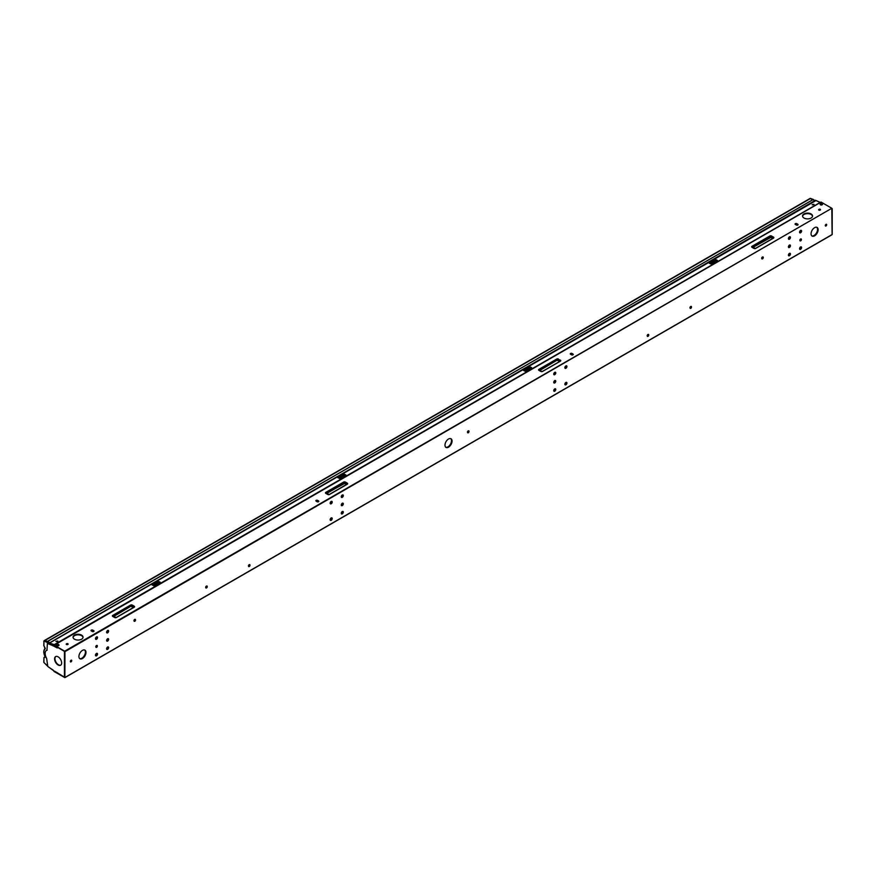 <?xml version="1.0" encoding="UTF-8"?>
<svg xmlns="http://www.w3.org/2000/svg" width="876" height="876" viewBox="0 0 876 876"><rect width="100%" height="100%" fill="white"/><g stroke="black" fill="none" stroke-linecap="round" stroke-linejoin="round"><path stroke-width="1.31" d="M53.841 644.966L821.108 202.093L831.817 208.28L64.682 651.175L53.983 644.999L53.425 645.47L49.746 643.674M820.286 202.444L816.76 200.823M57.761 641.133L55.889 641.287M57.531 647.539L53.841 645.502M572.006 353.455A1.007 0.58 0 0 0 570.572 354.276L571.524 354.824A1.007 0.58 0 0 0 572.959 354.003L572.006 353.455L572.959 354.309A1.007 0.58 0 0 1 573.222 354.572M572.006 353.762A1.007 0.58 0 0 0 570.309 354.024M317.561 500.349L318.514 500.897A1.007 0.58 0 0 1 317.09 501.729L316.137 501.181A1.007 0.58 0 0 1 317.561 500.349L317.561 500.667A1.007 0.58 0 0 0 315.875 500.919M317.561 500.667L318.514 501.214A1.007 0.58 0 0 1 318.776 501.466M92.757 630.14A1.007 0.58 0 0 0 91.323 630.972L92.276 631.519A1.007 0.58 0 0 0 93.71 630.698L92.757 630.14L93.71 631.005A1.007 0.58 0 0 1 93.962 631.268M92.757 630.457A1.007 0.58 0 0 0 91.06 630.709M796.821 223.654L797.773 224.212A1.007 0.58 0 0 1 796.339 225.033L795.386 224.486A1.007 0.58 0 0 1 796.821 223.654L796.821 223.971A1.007 0.58 0 0 0 795.123 224.223M796.821 223.971L797.773 224.519A1.007 0.58 0 0 1 798.025 224.782M68.109 644.265A0.986 0.569 0 0 0 66.215 644.265M820.516 209.868A0.986 0.569 0 0 0 818.622 209.868M49.702 643.838L53.567 645.82M813.837 204.699L812.26 204.82M57.619 641.309L56.031 641.418M158.381 581.752L152.49 585.146M715.593 260.041L709.713 263.435M344.115 474.507L338.235 477.913M529.86 367.274L523.968 370.668M818.874 210.109A0.986 0.569 0 0 0 820.264 209.309A0.986 0.569 0 0 0 818.874 210.109M66.466 644.506A0.986 0.569 0 0 0 67.857 643.707A0.986 0.569 0 0 0 66.466 644.506L67.529 643.893M804.015 218.036A5.004 2.891 180 0 1 802.547 215.989A5.004 2.891 180 0 1 805.635 213.328A5.004 2.891 180 0 1 811.088 213.952A5.004 2.891 180 0 1 812.545 215.989A5.004 2.891 180 0 1 809.468 218.661A5.004 2.891 180 0 1 804.015 218.036M74.504 639.206A5.004 2.891 180 0 1 73.047 637.17A5.004 2.891 180 0 1 76.124 634.498A5.004 2.891 180 0 1 81.578 635.122A5.004 2.891 180 0 1 83.045 637.17A5.004 2.891 180 0 1 79.957 639.83A5.004 2.891 180 0 1 74.504 639.206M832.09 234.253L831.817 208.28L64.955 651.645L64.879 677.641L53.973 671.443M71.383 660.143A0.986 0.569 -60 0 1 70.441 661.785M826.331 224.278A0.986 0.569 -60 0 1 825.389 225.909M341.454 497.305A1.423 0.821 120 0 0 342.494 496.769A1.423 0.821 120 0 0 343.031 495.433A1.423 0.821 120 0 0 342.855 494.885M341.454 505.572A1.423 0.821 120 0 0 342.494 505.036A1.423 0.821 120 0 0 343.031 503.7A1.423 0.821 120 0 0 342.855 503.142M341.454 513.84A1.423 0.821 120 0 0 342.494 513.303A1.423 0.821 120 0 0 343.031 511.956A1.423 0.821 120 0 0 342.855 511.409M553.917 382.911A1.423 0.821 120 0 0 554.957 382.374A1.423 0.821 120 0 0 555.494 381.038A1.423 0.821 120 0 0 555.318 380.48M553.917 374.643A1.423 0.821 120 0 0 554.957 374.118A1.423 0.821 120 0 0 555.494 372.771A1.423 0.821 120 0 0 555.318 372.223M553.917 391.178A1.423 0.821 120 0 0 554.957 390.641A1.423 0.821 120 0 0 555.494 389.294A1.423 0.821 120 0 0 555.318 388.747M106.784 641.057A1.423 0.821 120 0 0 107.825 640.52A1.423 0.821 120 0 0 108.361 639.184A1.423 0.821 120 0 0 108.186 638.626M788.586 247.426A1.423 0.821 120 0 0 789.626 246.89A1.423 0.821 120 0 0 790.163 245.554A1.423 0.821 120 0 0 789.988 244.995M106.784 632.8A1.423 0.821 120 0 0 107.825 632.264A1.423 0.821 120 0 0 108.361 630.917A1.423 0.821 120 0 0 108.186 630.37M106.784 649.324A1.423 0.821 120 0 0 107.825 648.788A1.423 0.821 120 0 0 108.361 647.452A1.423 0.821 120 0 0 108.186 646.893M788.586 239.159A1.423 0.821 120 0 0 789.626 238.622A1.423 0.821 120 0 0 790.163 237.286A1.423 0.821 120 0 0 789.988 236.728M788.586 255.683A1.423 0.821 120 0 0 789.626 255.157A1.423 0.821 120 0 0 790.163 253.81A1.423 0.821 120 0 0 789.988 253.263M54.443 671.147L57.258 673.02M790.043 246.167L788.433 247.098M555.373 381.651L553.763 382.582M342.91 504.313L341.301 505.244M108.241 639.798L106.631 640.728M71.284 661.139L70.376 661.654M553.851 391.079L555.187 390.313M341.388 513.741L342.724 512.975M64.955 677.466L832.09 234.56L64.955 677.466L55.035 671.421M799.843 249.353A1.423 0.821 -60 0 1 799.81 249.342L799.876 249.375A1.423 0.821 -60 0 1 799.843 249.364A1.423 0.821 -60 0 1 799.624 248.215A1.423 0.821 -60 0 1 800.554 246.955A1.423 0.821 -60 0 1 801.266 246.89A1.423 0.821 -60 0 1 801.321 246.922A1.423 0.821 120 0 0 800.587 246.988A1.423 0.821 120 0 0 799.657 248.236A1.423 0.821 120 0 0 799.876 249.375A1.423 0.821 120 0 0 800.587 249.31A1.423 0.821 120 0 0 801.518 248.05A1.423 0.821 120 0 0 801.299 246.912L801.233 246.868A1.423 0.821 -60 0 1 801.233 246.868A1.423 0.821 -60 0 1 801.266 246.89M799.843 232.83A1.423 0.821 -60 0 1 799.81 232.808L799.876 232.852A1.423 0.821 -60 0 1 799.843 232.83A1.423 0.821 -60 0 1 799.624 231.691A1.423 0.821 -60 0 1 800.554 230.432A1.423 0.821 -60 0 1 801.266 230.366A1.423 0.821 -60 0 1 801.321 230.399A1.423 0.821 120 0 0 800.587 230.454A1.423 0.821 120 0 0 799.657 231.713A1.423 0.821 120 0 0 799.876 232.852A1.423 0.821 120 0 0 800.587 232.786A1.423 0.821 120 0 0 801.518 231.527A1.423 0.821 120 0 0 801.299 230.388L801.233 230.344A1.423 0.821 -60 0 1 801.233 230.344A1.423 0.821 -60 0 1 801.266 230.366M826.002 225.975A0.986 0.569 -60 0 1 826.002 224.365A0.986 0.569 -60 0 1 826.002 225.975M95.834 655.883A1.423 0.821 -60 0 1 95.78 655.85A1.423 0.821 -60 0 1 95.561 654.7A1.423 0.821 -60 0 1 96.491 653.441A1.423 0.821 -60 0 1 97.203 653.376A1.423 0.821 -60 0 1 97.258 653.419M95.834 639.349A1.423 0.821 -60 0 1 95.78 639.327A1.423 0.821 -60 0 1 95.561 638.177A1.423 0.821 -60 0 1 96.491 636.918A1.423 0.821 -60 0 1 97.203 636.852A1.423 0.821 -60 0 1 97.258 636.885M71.044 661.84A0.986 0.569 -60 0 1 71.044 660.23A0.986 0.569 -60 0 1 71.044 661.84M565.228 384.882A1.423 0.821 -60 0 1 565.162 384.849A1.423 0.821 -60 0 1 564.943 383.699A1.423 0.821 -60 0 1 565.885 382.451A1.423 0.821 -60 0 1 566.597 382.374A1.423 0.821 -60 0 1 566.652 382.418M565.228 368.358A1.423 0.821 -60 0 1 565.162 368.325A1.423 0.821 -60 0 1 564.943 367.175A1.423 0.821 -60 0 1 565.885 365.916A1.423 0.821 -60 0 1 566.597 365.85A1.423 0.821 -60 0 1 566.652 365.883M330.515 520.388A1.423 0.821 -60 0 1 330.449 520.366A1.423 0.821 -60 0 1 330.23 519.216A1.423 0.821 -60 0 1 331.161 517.957A1.423 0.821 -60 0 1 331.873 517.891A1.423 0.821 -60 0 1 331.938 517.924M330.515 503.864A1.423 0.821 -60 0 1 330.449 503.831A1.423 0.821 -60 0 1 330.23 502.693A1.423 0.821 -60 0 1 331.161 501.433A1.423 0.821 -60 0 1 331.873 501.368A1.423 0.821 -60 0 1 331.938 501.4M790.437 253.963A1.423 0.821 120 0 0 790.141 253.317A1.423 0.821 120 0 0 789.035 253.701A1.423 0.821 120 0 0 788.411 255.135A1.423 0.821 120 0 0 788.707 255.792A1.423 0.821 120 0 0 789.813 255.409A1.423 0.821 120 0 0 790.437 253.963M790.437 237.44A1.423 0.821 120 0 0 790.141 236.794A1.423 0.821 120 0 0 789.035 237.166A1.423 0.821 120 0 0 788.411 238.611A1.423 0.821 120 0 0 788.707 239.257A1.423 0.821 120 0 0 789.813 238.874A1.423 0.821 120 0 0 790.437 237.44M108.635 647.605A1.423 0.821 120 0 0 108.339 646.948A1.423 0.821 120 0 0 107.233 647.331A1.423 0.821 120 0 0 106.609 648.766A1.423 0.821 120 0 0 106.905 649.423A1.423 0.821 120 0 0 108.011 649.039A1.423 0.821 120 0 0 108.635 647.605M108.635 631.081A1.423 0.821 120 0 0 108.339 630.424A1.423 0.821 120 0 0 107.233 630.808A1.423 0.821 120 0 0 106.609 632.242A1.423 0.821 120 0 0 106.905 632.899A1.423 0.821 120 0 0 108.011 632.516A1.423 0.821 120 0 0 108.635 631.081M790.437 245.707A1.423 0.821 120 0 0 790.141 245.05A1.423 0.821 120 0 0 789.035 245.433A1.423 0.821 120 0 0 788.411 246.868A1.423 0.821 120 0 0 788.707 247.525A1.423 0.821 120 0 0 789.813 247.141A1.423 0.821 120 0 0 790.437 245.707M108.635 639.338A1.423 0.821 120 0 0 108.339 638.681A1.423 0.821 120 0 0 107.233 639.064A1.423 0.821 120 0 0 106.609 640.509A1.423 0.821 120 0 0 106.905 641.155A1.423 0.821 120 0 0 108.011 640.772A1.423 0.821 120 0 0 108.635 639.338M555.756 389.459A1.423 0.821 120 0 0 555.461 388.802A1.423 0.821 120 0 0 554.366 389.185A1.423 0.821 120 0 0 553.741 390.619A1.423 0.821 120 0 0 554.037 391.276A1.423 0.821 120 0 0 555.132 390.893A1.423 0.821 120 0 0 555.756 389.459M555.756 372.924A1.423 0.821 120 0 0 555.461 372.278A1.423 0.821 120 0 0 554.366 372.661A1.423 0.821 120 0 0 553.741 374.096A1.423 0.821 120 0 0 554.037 374.753A1.423 0.821 120 0 0 555.132 374.37A1.423 0.821 120 0 0 555.756 372.924M555.756 381.191A1.423 0.821 120 0 0 555.461 380.534A1.423 0.821 120 0 0 554.366 380.918A1.423 0.821 120 0 0 553.741 382.363A1.423 0.821 120 0 0 554.037 383.009A1.423 0.821 120 0 0 555.132 382.626A1.423 0.821 120 0 0 555.756 381.191M343.304 512.121A1.423 0.821 120 0 0 343.009 511.464A1.423 0.821 120 0 0 341.903 511.847A1.423 0.821 120 0 0 341.279 513.281A1.423 0.821 120 0 0 341.574 513.938A1.423 0.821 120 0 0 342.68 513.555A1.423 0.821 120 0 0 343.304 512.121M343.304 503.853A1.423 0.821 120 0 0 343.009 503.196A1.423 0.821 120 0 0 341.903 503.58A1.423 0.821 120 0 0 341.279 505.014A1.423 0.821 120 0 0 341.574 505.671A1.423 0.821 120 0 0 342.68 505.288A1.423 0.821 120 0 0 343.304 503.853M343.304 495.586A1.423 0.821 120 0 0 343.009 494.94A1.423 0.821 120 0 0 341.903 495.323A1.423 0.821 120 0 0 341.279 496.758A1.423 0.821 120 0 0 341.574 497.415A1.423 0.821 120 0 0 342.68 497.031A1.423 0.821 120 0 0 343.304 495.586M444.986 445.15A5.004 2.891 120 0 0 446.026 447.439A5.004 2.891 120 0 0 449.87 446.092A5.004 2.891 120 0 0 452.06 441.066A5.004 2.891 120 0 0 451.02 438.777A5.004 2.891 120 0 0 447.165 440.113A5.004 2.891 120 0 0 444.986 445.15M811.056 233.793A5.004 2.891 120 0 0 812.096 236.082A5.004 2.891 120 0 0 815.95 234.746A5.004 2.891 120 0 0 818.129 229.709A5.004 2.891 120 0 0 817.1 227.421A5.004 2.891 120 0 0 813.246 228.767A5.004 2.891 120 0 0 811.056 233.793M78.917 656.496A5.004 2.891 120 0 0 79.946 658.785A5.004 2.891 120 0 0 83.8 657.449A5.004 2.891 120 0 0 85.979 652.412A5.004 2.891 120 0 0 84.95 650.123A5.004 2.891 120 0 0 81.096 651.47A5.004 2.891 120 0 0 78.917 656.496M57.685 647.452L64.955 651.645M47.194 650.134L46.636 650.222A6.975 4.03 60 0 0 46.603 650.244A6.975 4.03 60 0 0 46.636 658.358L47.775 666.439L54.651 671.465M46.965 650.266L47.381 643.433L53.513 645.897M54.016 645.645L53.195 646.039M54.586 658.883A5.004 2.891 -120 0 0 56.765 663.909A5.004 2.891 -120 0 0 60.619 665.245A5.004 2.891 -120 0 0 61.648 662.957A5.004 2.891 -120 0 0 59.469 657.931A5.004 2.891 -120 0 0 55.615 656.595A5.004 2.891 -120 0 0 54.586 658.883M55.812 656.496A5.004 2.891 -120 0 0 54.958 658.653A5.004 2.891 -120 0 0 57.017 663.559A5.004 2.891 -120 0 0 60.805 665.125M47.534 643.4L53.458 645.875M815.052 200.221L815.895 200.451M450.713 438.635A5.004 2.891 -60 0 1 451.479 440.738A5.004 2.891 -60 0 1 449.487 445.566A5.004 2.891 -60 0 1 445.753 447.242M816.793 227.289A5.004 2.891 -60 0 1 817.56 229.381A5.004 2.891 -60 0 1 815.556 234.21A5.004 2.891 -60 0 1 811.822 235.896M84.643 649.992A5.004 2.891 -60 0 1 85.41 652.083A5.004 2.891 -60 0 1 83.417 656.912A5.004 2.891 -60 0 1 79.683 658.588M49.943 667.961L53.348 670.271M812.523 216.262A5.004 2.891 0 0 0 811.088 214.5A5.004 2.891 0 0 0 805.865 213.821A5.004 2.891 0 0 0 802.569 216.262M83.023 637.443A5.004 2.891 0 0 0 81.578 635.68A5.004 2.891 0 0 0 76.354 635.001A5.004 2.891 0 0 0 73.069 637.443M96.524 639.272A1.423 0.821 120 0 0 97.455 638.013A1.423 0.821 120 0 0 97.236 636.874A1.423 0.821 120 0 0 96.524 636.951A1.423 0.821 120 0 0 95.593 638.199A1.423 0.821 120 0 0 95.812 639.338A1.423 0.821 120 0 0 96.524 639.272M96.524 639.031A1.128 0.646 -60 0 1 96.524 637.191L96.524 637.191A1.128 0.646 -60 0 1 96.524 639.031M96.459 637.235L96.393 638.79L95.736 638.484M95.747 638.385L96.382 637.29A1.128 0.646 120 0 1 95.747 638.363M96.524 655.795A1.423 0.821 120 0 0 97.455 654.547A1.423 0.821 120 0 0 97.236 653.397A1.423 0.821 120 0 0 96.524 653.474A1.423 0.821 120 0 0 95.593 654.722A1.423 0.821 120 0 0 95.812 655.872A1.423 0.821 120 0 0 96.524 655.795M96.524 655.555A1.128 0.646 -60 0 1 96.524 653.715L96.524 653.715A1.128 0.646 -60 0 1 96.524 655.555M96.459 653.759L96.393 655.314L95.736 655.007M95.747 654.909L96.382 653.825A1.128 0.646 120 0 1 95.747 654.887M331.205 520.311A1.423 0.821 120 0 0 332.124 519.052A1.423 0.821 120 0 0 331.916 517.913A1.423 0.821 120 0 0 331.205 517.99A1.423 0.821 120 0 0 330.274 519.238A1.423 0.821 120 0 0 330.493 520.377A1.423 0.821 120 0 0 331.205 520.311M331.205 520.07A1.128 0.646 -60 0 1 331.205 518.231L331.205 518.231A1.128 0.646 -60 0 1 331.205 520.07M331.128 518.274L331.062 519.829L330.405 519.523M331.029 518.351A1.128 0.646 120 0 1 330.427 519.402L331.051 518.329M331.205 503.788A1.423 0.821 120 0 0 332.124 502.528A1.423 0.821 120 0 0 331.916 501.39A1.423 0.821 120 0 0 331.205 501.455A1.423 0.821 120 0 0 330.274 502.714A1.423 0.821 120 0 0 330.493 503.853A1.423 0.821 120 0 0 331.205 503.788M331.205 503.536A1.128 0.646 -60 0 1 331.205 501.707L331.205 501.707A1.128 0.646 -60 0 1 331.205 503.536M331.128 501.751L331.062 503.306L330.405 502.999M331.029 501.817A1.128 0.646 120 0 1 330.427 502.879L331.051 501.806M565.918 368.27A1.423 0.821 120 0 0 566.849 367.011A1.423 0.821 120 0 0 566.63 365.872A1.423 0.821 120 0 0 565.918 365.949A1.423 0.821 120 0 0 564.987 367.197A1.423 0.821 120 0 0 565.206 368.336A1.423 0.821 120 0 0 565.918 368.27M565.918 368.03A1.128 0.646 -60 0 1 565.918 366.19L565.918 366.19A1.128 0.646 -60 0 1 565.918 368.03M565.852 366.234L565.787 367.789L565.13 367.482M565.754 366.31A1.128 0.646 120 0 1 565.14 367.362L565.765 366.288M565.918 384.794A1.423 0.821 120 0 0 566.849 383.546A1.423 0.821 120 0 0 566.63 382.396A1.423 0.821 120 0 0 565.918 382.473A1.423 0.821 120 0 0 564.987 383.721A1.423 0.821 120 0 0 565.206 384.871A1.423 0.821 120 0 0 565.918 384.794M565.918 384.553A1.128 0.646 -60 0 1 565.918 382.713L565.918 382.713A1.128 0.646 -60 0 1 565.918 384.553M565.852 382.757L565.787 384.312L565.13 384.006M565.754 382.834A1.128 0.646 120 0 1 565.14 383.885L565.765 382.823M800.587 232.534A1.128 0.646 -60 0 1 800.587 230.706L800.587 230.706A1.128 0.646 -60 0 1 800.587 232.534M800.522 230.749L800.456 232.304L799.799 231.998M799.81 231.899L800.445 230.804A1.128 0.646 120 0 1 799.81 231.877M800.587 249.069A1.128 0.646 -60 0 1 800.587 247.229L800.587 247.229A1.128 0.646 -60 0 1 800.587 249.069M800.522 247.273L800.456 248.828L799.799 248.521M800.423 247.35A1.128 0.646 120 0 1 799.81 248.401L800.445 247.328M530.166 367.701L531.535 367.57L529.892 366.792L530.571 368.259L525.304 371.304M339.57 478.537L344.837 475.504L339.395 478.46L344.881 475.285L344.148 474.025L346.097 475.241L344.837 475.504M715.911 260.468L717.28 260.336L715.626 259.548L716.316 261.026L711.049 264.07M153.826 585.781L159.093 582.737L153.65 585.694L159.147 582.529L158.414 581.259L160.352 582.474L159.093 582.737M531.535 367.57L525.71 371.402M529.892 366.792L523.53 370.46L525.173 371.249M815.753 200.494L49.264 643.028L54.301 644.605L819.52 202.805L819.531 202.137L815.753 200.494L49.483 642.995M344.148 474.025L337.786 477.694L340.282 478.592L346.097 475.241M717.28 260.336L711.443 264.169M715.626 259.548L709.264 263.227L710.918 264.005M158.414 581.259L152.052 584.938L154.537 585.836L160.352 582.474M812.337 204.853L814.012 204.382L812.337 204.853M56.108 641.462L57.783 640.991L56.108 641.462M529.87 367.143L523.848 370.614M338.114 477.847L344.126 474.376M715.604 259.909L709.593 263.38M152.369 585.091L158.381 581.609M812.107 204.688L813.749 204.382M789.594 238.666L788.718 239.17M554.913 374.151L554.037 374.654M342.461 496.812L341.585 497.316M107.792 632.297L106.916 632.811M91.312 630.961L92.418 630.326M316.126 501.171L317.232 500.535M570.561 354.276L571.667 353.63M795.375 224.475L796.481 223.84M815.26 200.856L812.939 199.651A1.347 0.777 -120 0 0 812.917 199.629L814.735 200.681L49.713 642.765L47.687 641.429L812.917 199.629A1.347 0.777 -120 0 0 812.753 199.553L810.267 198.622L45.037 640.422A1.347 0.777 -120 0 0 44.534 640.433A1.347 0.777 -120 0 0 44.479 640.476M44.534 640.433L809.752 198.633A1.347 0.777 60 0 1 810.267 198.622L810.935 198.578M45.256 656.606L45.18 656.693A7.424 4.281 60 0 1 45.18 648.853L43.931 645.787L43.931 641.604L43.8 645.601L43.931 641.243A1.347 0.777 60 0 1 44.216 640.619A1.347 0.777 60 0 1 44.72 640.608L47.523 641.352A1.347 0.777 60 0 1 47.687 641.429M716.36 260.818L710.874 263.994L716.349 260.522M530.626 368.051L525.129 371.227L530.615 367.767M57.466 641.232L56.874 641.571L57.466 641.232M67.737 643.959L66.642 644.594M67.605 643.915L66.521 644.539M47.556 641.363A1.347 0.777 60 0 1 47.72 641.451L49.406 643.028M44.391 640.564A1.347 0.777 60 0 1 44.534 640.444A1.347 0.777 60 0 1 45.037 640.433L44.457 641.188L49.1 643.28M47.227 665.64L43.931 662.497L43.931 658.314L43.8 662.311L43.931 657.942A1.347 0.777 60 0 1 44.216 657.328L44.534 657.142M44.118 657.898L45.18 656.693M821.108 202.093L53.983 645.305M560.399 361.164A1.248 0.723 180 0 0 560.399 360.145L560.213 361.153L542.397 371.435L560.399 361.164L542.572 371.435A1.248 0.723 180 0 1 540.82 371.446L541.094 371.566M560.399 360.145L558.231 359.488L560.027 361.262M540.82 371.446L538.915 370.351A1.248 0.723 180 0 1 538.915 369.333L556.731 359.05A1.248 0.723 180 0 1 558.494 359.05M325.828 492.356A1.248 0.723 180 0 0 325.828 493.374L327.733 494.48A1.248 0.723 180 0 0 329.496 494.48L347.312 484.198A1.248 0.723 180 0 0 347.312 483.18L345.407 482.074A1.248 0.723 180 0 0 343.633 482.074L325.828 492.356L326.135 493.429M771.592 236.016L773.497 237.122A1.248 0.723 180 0 1 773.497 238.141L755.681 248.423A1.248 0.723 180 0 1 753.918 248.423L752.013 247.317A1.248 0.723 180 0 1 752.013 246.298L769.818 236.016A1.248 0.723 180 0 1 771.592 236.016L771.263 237.166L752.648 247.558M132.309 605.097L134.214 606.203A1.248 0.723 180 0 1 134.214 607.221L116.409 617.503A1.248 0.723 180 0 1 114.636 617.503L112.73 616.408A1.248 0.723 180 0 1 112.73 615.39L130.546 605.097A1.248 0.723 180 0 1 132.309 605.097L131.991 606.247L130.863 606.247L113.365 616.649M64.419 651.645L64.419 677.466M57.258 647.955L54.334 646.455M54.17 671.115L57.104 672.615M790.075 245.138L788.663 245.948M555.406 380.622L553.993 381.443M342.954 503.284L341.541 504.105M108.274 638.768L106.861 639.59M553.752 390.4L555.483 389.404M554.42 389.13L555.077 388.747M341.301 513.062L343.031 512.066M341.969 511.781L342.625 511.409M538.915 370.351L542.321 371.566M539.003 370.318L540.853 371.435M538.915 369.333L556.994 359.488L558.231 359.488L560.092 361.219M556.731 359.05L557.048 360.189L559.764 361.405M539.55 370.592L557.048 360.189L539.298 370.438M557.18 360.408L558.045 360.408M343.633 482.074L325.905 493.341M326.463 493.615L344.093 483.442L343.907 482.512L345.133 482.512L345.078 483.224L326.2 493.462M345.407 482.074L347.235 484.165M347.312 483.18L346.995 484.253M347.312 484.198L329.475 494.469M325.828 493.374L327.755 494.469M346.929 484.286L344.093 483.442M346.677 484.439L344.947 483.442M769.818 236.016L773.42 238.108M773.497 237.122L773.179 238.195M773.497 238.141L755.419 248.543M752.013 247.317L753.94 248.412M752.09 247.284L752.276 246.736L752.331 247.371M752.013 246.298L770.092 236.454L770.146 237.166L752.385 247.415M773.114 238.228L770.278 237.385M772.862 238.381L771.132 237.385M130.546 605.097L134.137 607.188M134.214 606.203L133.908 607.276M134.214 607.221L116.388 617.492M112.73 616.408L114.668 617.492M112.818 616.375L113.004 615.828L113.048 616.463M112.73 615.39L130.809 605.546L130.863 606.247L113.113 616.496M133.842 607.309L130.995 606.466M133.579 607.462L131.86 606.466M95.769 646.817A1.018 0.591 -60 0 1 96.491 645.524M96.688 645.634A1.018 0.591 120 0 0 96.688 647.298A1.018 0.591 120 0 0 96.688 645.634M133.94 620.745A1.018 0.591 -60 0 1 134.652 619.442M134.86 619.562A1.018 0.591 120 0 0 134.86 621.226A1.018 0.591 120 0 0 134.86 619.562M205.663 587.413A1.018 0.591 -60 0 1 206.375 586.121M206.572 586.23A1.018 0.591 120 0 0 206.572 587.895A1.018 0.591 120 0 0 206.572 586.23M248.434 566.027A1.018 0.591 -60 0 1 249.156 564.724M249.353 564.845A1.018 0.591 120 0 0 249.353 566.498A1.018 0.591 120 0 0 249.353 564.845M467.455 432.229A1.018 0.591 -60 0 1 468.178 430.926M468.375 431.047A1.018 0.591 120 0 0 468.375 432.7A1.018 0.591 120 0 0 468.375 431.047M799.832 240.331A1.018 0.591 -60 0 1 800.554 239.028M800.752 239.148A1.018 0.591 120 0 0 800.752 240.812A1.018 0.591 120 0 0 800.752 239.148M761.671 258.332A1.018 0.591 -60 0 1 762.383 257.029M762.591 257.139A1.018 0.591 120 0 0 762.591 258.803A1.018 0.591 120 0 0 762.591 257.139M689.949 307.815A1.018 0.591 -60 0 1 690.671 306.512M690.868 306.633A1.018 0.591 120 0 0 690.868 308.286A1.018 0.591 120 0 0 690.868 306.633M647.178 335.815A1.018 0.591 -60 0 1 647.89 334.512M648.087 334.632A1.018 0.591 120 0 0 648.087 336.296A1.018 0.591 120 0 0 648.087 334.632M820.078 204.393A1.259 0.723 0 0 0 822.564 204.393M820.429 204.776A1.27 0.734 0 0 0 822.214 203.747A1.27 0.734 0 0 0 820.429 204.776M56.535 645.218A1.259 0.723 0 0 0 59.031 645.218M56.885 645.601A1.27 0.734 0 0 0 58.681 644.572A1.27 0.734 0 0 0 56.885 645.601L58.681 644.572L56.885 645.634M530.571 368.259L531.831 368.008M49.593 643.039L816.093 200.505M345.79 474.814L344.881 475.285M716.316 261.026L717.575 260.763M160.056 582.047L159.136 582.518M91.498 631.07L92.648 630.402M316.313 501.28L317.462 500.612M570.747 354.375L571.908 353.707M795.561 224.584L796.711 223.917M47.523 641.352L813.399 199.421M43.931 651.875A7.873 4.544 60 0 1 45.136 648.382M45.158 657.307L45.092 656.715C43.329 653.003 43.373 650.2 45.223 648.317L45.18 648.853M45.223 648.317L43.931 645.787M44.534 640.444L43.8 641.429L44.457 641.188M47.085 642.185L47.403 641.626A1.347 0.777 60 0 0 47.238 641.55L46.975 642.13M49.395 642.951L47.72 641.451M47.293 665.826L43.931 662.497M815.052 200.505L812.939 199.651M815.392 200.714L810.07 198.458A1.347 0.777 -120 0 1 810.585 198.447L813.092 199.389A1.347 0.777 -120 0 1 813.257 199.465L813.574 199.651M53.786 644.977L820.922 202.082M64.879 677.641L832.014 234.735M832.2 208.587L832.2 234.407M347.29 484.001L329.31 494.458L325.839 493.188M773.475 237.944L755.495 248.401L752.024 247.131M134.203 607.035L116.212 617.492L112.752 616.211M96.524 645.459L96.01 647.408L96.667 647.364L97.17 645.404L96.524 645.459M134.685 619.376L134.181 621.336L135.331 619.332L134.685 619.376M206.407 586.055L205.893 588.015L206.55 587.96L207.054 586L206.407 586.055M249.178 564.659L248.674 566.619L249.835 564.604L249.178 564.659M468.211 430.861L467.696 432.821L468.353 432.766L468.857 430.817L468.211 430.861M800.587 238.962L800.073 240.922L800.73 240.878L801.233 238.918L800.587 238.962M762.416 256.964L761.912 258.924L763.073 256.909L762.416 256.964M690.693 306.447L690.189 308.407L691.35 306.392L690.693 306.447M647.922 334.446L647.408 336.406L648.065 336.362L648.568 334.402L647.922 334.446M820.418 204.809L822.225 203.747L820.418 204.809M44.216 657.328L45.136 656.792"/></g></svg>
